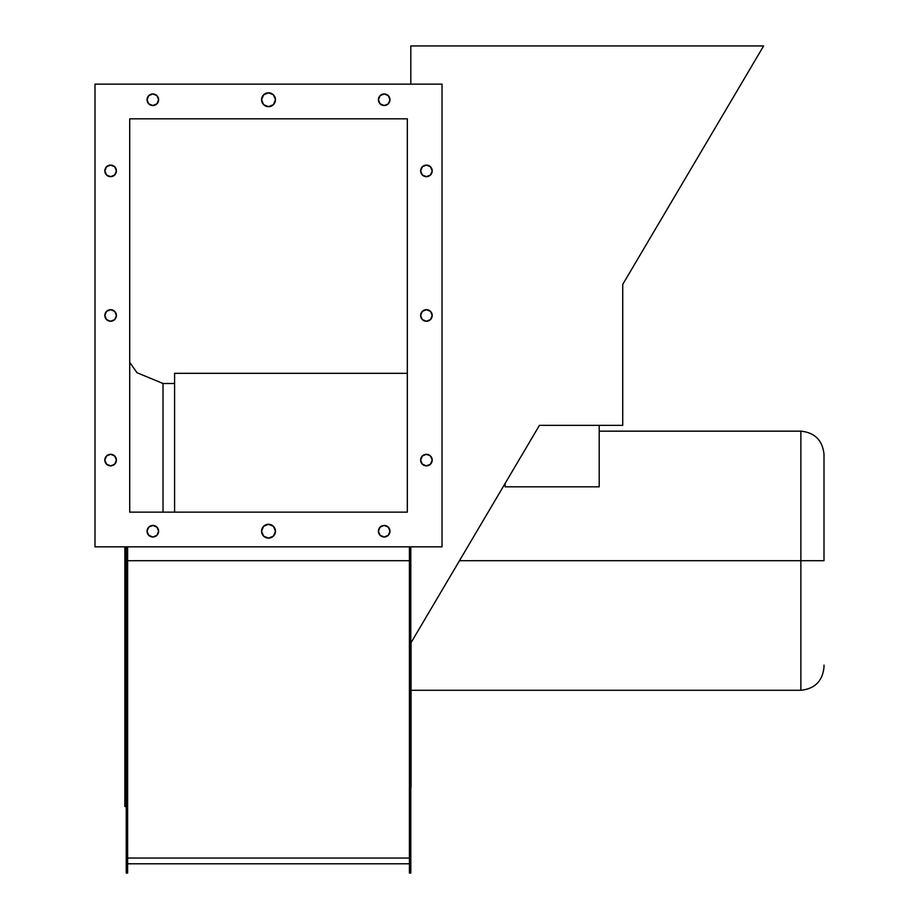 <?xml version="1.0" encoding="UTF-8"?>
<svg xmlns="http://www.w3.org/2000/svg" width="919" height="919" viewBox="0 0 919 919"><rect width="100%" height="100%" fill="white"/><g stroke="black" fill="none" stroke-linecap="round" stroke-linejoin="round"><path stroke-width="1.38" d="M174.587 383.499L163.019 383.499L163.019 512.136L163.019 383.499L137.011 372.723L129.705 362.304M124.846 546.828L124.846 806.526L124.846 560.716L126.236 560.716L124.846 560.716L124.846 546.828M174.587 512.136L174.587 373.321L174.587 512.136M129.705 512.136L407.324 512.136L129.705 512.136L129.705 118.827L129.705 512.136L407.324 512.136L407.324 118.827L129.705 118.827L407.324 118.827L407.324 512.136L407.324 118.827L129.705 118.827L129.705 512.136M95.002 84.123L442.028 84.123L442.028 546.828L95.002 546.828L95.002 84.123L442.028 84.123L442.028 546.828L95.002 546.828L95.002 84.123M427.542 309.806A5.778 5.778 0 0 0 426.416 309.692L422.326 311.392L420.638 315.481L422.326 319.571L426.416 321.259L430.506 319.571L432.206 315.481L430.506 311.392L426.416 309.692A5.778 5.778 0 0 1 432.206 315.481A5.778 5.778 0 0 1 426.416 321.259A5.778 5.778 0 0 0 427.542 321.156M427.542 454.4A5.778 5.778 0 0 0 426.416 454.296L422.326 455.985L420.638 460.074L422.326 464.164L426.416 465.864L430.506 464.164L432.206 460.074L430.506 455.985L426.416 454.296A5.778 5.778 0 0 1 432.206 460.074A5.778 5.778 0 0 1 426.416 465.864A5.778 5.778 0 0 0 427.542 465.749M427.542 165.213A5.778 5.778 0 0 0 426.416 165.098L422.326 166.787L420.638 170.877L422.326 174.966L426.416 176.666L430.506 174.966L432.206 170.877L430.506 166.787L426.416 165.098A5.778 5.778 0 0 1 432.206 170.877A5.778 5.778 0 0 1 426.416 176.666A5.778 5.778 0 0 0 427.542 176.551M111.75 309.806A5.778 5.778 0 0 0 110.613 309.692L106.524 311.392L104.835 315.481L106.524 319.571L110.613 321.259L114.703 319.571L116.403 315.481L114.703 311.392L110.613 309.692A5.778 5.778 0 0 1 116.403 315.481A5.778 5.778 0 0 1 110.613 321.259A5.778 5.778 0 0 0 111.75 321.156M111.75 454.4A5.778 5.778 0 0 0 110.613 454.296L106.524 455.985L104.835 460.074L106.524 464.164L110.613 465.864L114.703 464.164L116.403 460.074L114.703 455.985L110.613 454.296A5.778 5.778 0 0 1 116.403 460.074A5.778 5.778 0 0 1 110.613 465.864A5.778 5.778 0 0 0 111.75 465.749M111.75 165.213A5.778 5.778 0 0 0 110.613 165.098L106.524 166.787L104.835 170.877L106.524 174.966L110.613 176.666L114.703 174.966L116.403 170.877L114.703 166.787L110.613 165.098A5.778 5.778 0 0 1 116.403 170.877A5.778 5.778 0 0 1 110.613 176.666A5.778 5.778 0 0 0 111.75 176.551M268.52 524.278L263.604 526.311L261.57 531.216L263.604 536.122L268.52 538.155L273.425 536.122L275.459 531.216L273.425 526.311L268.52 524.278A6.938 6.938 0 0 1 275.459 531.216A6.938 6.938 0 0 1 268.52 538.155A6.938 6.938 0 0 0 275.459 531.216A6.938 6.938 0 0 0 268.52 524.278A6.938 6.938 0 0 0 261.57 531.216A6.938 6.938 0 0 0 268.52 538.155A6.938 6.938 0 0 1 261.57 531.216A6.938 6.938 0 0 1 268.52 524.278M268.52 92.796L263.604 94.829L261.57 99.734L263.604 104.651L268.52 106.684L273.425 104.651L275.459 99.734L273.425 94.829L268.52 92.796A6.938 6.938 0 0 1 275.459 99.734A6.938 6.938 0 0 1 268.52 106.684A6.938 6.938 0 0 0 275.459 99.734A6.938 6.938 0 0 0 268.52 92.796A6.938 6.938 0 0 0 261.57 99.734A6.938 6.938 0 0 0 268.52 106.684A6.938 6.938 0 0 1 261.57 99.734A6.938 6.938 0 0 1 268.52 92.796M381.982 536.558A5.778 5.778 0 0 0 384.199 537.006A5.778 5.778 0 0 1 378.41 531.216A5.778 5.778 0 0 1 384.199 525.438L380.11 527.127L378.41 531.216L380.11 535.306L384.199 537.006L388.289 535.306L389.978 531.216L388.289 527.127L384.199 525.438A5.778 5.778 0 0 1 389.978 531.216A5.778 5.778 0 0 1 384.199 537.006A5.778 5.778 0 0 0 389.978 531.216A5.778 5.778 0 0 0 381.982 525.875M155.047 525.875A5.778 5.778 0 0 0 152.841 525.438L148.752 527.127L147.051 531.216L148.752 535.306L152.841 537.006L156.931 535.306L158.619 531.216L156.931 527.127L152.841 525.438A5.778 5.778 0 0 1 158.619 531.216A5.778 5.778 0 0 1 152.841 537.006A5.778 5.778 0 0 0 155.047 536.558M381.982 105.088A5.778 5.778 0 0 0 384.199 105.524A5.778 5.778 0 0 1 378.41 99.734A5.778 5.778 0 0 1 384.199 93.956L380.11 95.645L378.41 99.734L380.11 103.836L384.199 105.524L388.289 103.836L389.978 99.734L388.289 95.645L384.199 93.956A5.778 5.778 0 0 1 389.978 99.734A5.778 5.778 0 0 1 384.199 105.524A5.778 5.778 0 0 0 389.978 99.734A5.778 5.778 0 0 0 381.982 94.393M155.047 94.393A5.778 5.778 0 0 0 152.841 93.956L148.752 95.645L147.051 99.734L148.752 103.836L152.841 105.524L156.931 103.836L158.619 99.734L156.931 95.645L152.841 93.956A5.778 5.778 0 0 1 158.619 99.734A5.778 5.778 0 0 1 152.841 105.524A5.778 5.778 0 0 0 155.047 105.088M158.183 101.952A5.778 5.778 0 0 0 158.516 100.872M158.516 98.609A5.778 5.778 0 0 0 158.183 97.529M158.183 533.434A5.778 5.778 0 0 0 158.516 532.342M158.516 530.091A5.778 5.778 0 0 0 158.183 528.999M113.83 175.69A5.778 5.778 0 0 0 114.703 174.966M115.955 173.094A5.778 5.778 0 0 0 115.955 168.671M114.703 166.787A5.778 5.778 0 0 0 113.83 166.075M113.83 464.888A5.778 5.778 0 0 0 114.703 464.164M115.955 462.291A5.778 5.778 0 0 0 115.955 457.857M114.703 455.985A5.778 5.778 0 0 0 113.83 455.261M113.83 320.283A5.778 5.778 0 0 0 114.703 319.571M115.955 317.687A5.778 5.778 0 0 0 115.955 313.264M114.703 311.392A5.778 5.778 0 0 0 113.83 310.668M429.632 175.69A5.778 5.778 0 0 0 430.506 174.966M431.758 173.094A5.778 5.778 0 0 0 431.758 168.671M430.506 166.787A5.778 5.778 0 0 0 429.632 166.075M429.632 464.888A5.778 5.778 0 0 0 430.506 464.164M431.758 462.291A5.778 5.778 0 0 0 431.758 457.857M430.506 455.985A5.778 5.778 0 0 0 429.632 455.261M429.632 320.283A5.778 5.778 0 0 0 430.506 319.571M431.758 317.687A5.778 5.778 0 0 0 431.758 313.264M430.506 311.392A5.778 5.778 0 0 0 429.632 310.668M126.236 872.947L126.236 546.828L126.236 867.134L127.626 867.134L127.626 560.716L126.236 560.716L127.626 560.716L127.626 546.828L127.626 867.134L126.236 867.134L126.236 873.05L127.626 873.05L127.626 867.134L127.626 872.947M409.414 560.716L127.626 560.716L409.414 560.716L409.414 546.828L409.414 867.134L409.414 560.716L410.804 560.716L409.414 560.716M127.626 858.059L409.414 858.059L127.626 858.059M409.414 872.947L409.414 867.134L409.414 873.05L410.804 873.05L410.804 867.134L409.414 867.134L410.804 867.134L410.804 546.828L410.804 872.947M505.117 486.829L599.199 486.829L599.199 425.371L599.199 486.829L505.117 486.829L505.117 483.451M763.482 46.18L622.726 284.408L763.62 45.95L410.804 45.95L410.804 84.123L410.804 45.95L763.62 45.95L622.726 284.408L622.726 425.141M823.998 456.341L823.998 560.716L800.863 560.716L800.863 690.272L800.863 560.716L459.466 560.716L800.863 560.716L800.863 431.16L800.863 560.716L823.998 560.716L823.998 454.296C822.528 440.339 814.82 432.631 800.863 431.16L599.199 431.16M411.034 690.272L800.863 690.272C814.82 688.802 822.528 681.094 823.998 667.137L823.998 665.092M539.43 425.371L622.726 425.371L539.43 425.371L411.034 642.68L411.034 787.215L411.034 642.68L539.43 425.371L411.034 642.68M425.29 321.156A5.778 5.778 0 0 0 426.416 321.259A5.778 5.778 0 0 1 420.638 315.481A5.778 5.778 0 0 1 426.416 309.692A5.778 5.778 0 0 0 425.29 309.806M423.199 310.668A5.778 5.778 0 0 0 422.326 311.392M421.074 313.264A5.778 5.778 0 0 0 421.074 317.687M422.326 319.571A5.778 5.778 0 0 0 423.199 320.283M425.29 465.749A5.778 5.778 0 0 0 426.416 465.864A5.778 5.778 0 0 1 420.638 460.074A5.778 5.778 0 0 1 426.416 454.296A5.778 5.778 0 0 0 425.29 454.4M423.199 455.261A5.778 5.778 0 0 0 422.326 455.985M421.074 457.857A5.778 5.778 0 0 0 421.074 462.291M422.326 464.164A5.778 5.778 0 0 0 423.199 464.888M425.29 176.551A5.778 5.778 0 0 0 426.416 176.666A5.778 5.778 0 0 1 420.638 170.877A5.778 5.778 0 0 1 426.416 165.098A5.778 5.778 0 0 0 425.29 165.213M423.199 166.075A5.778 5.778 0 0 0 422.326 166.787M421.074 168.671A5.778 5.778 0 0 0 421.074 173.094M422.326 174.966A5.778 5.778 0 0 0 423.199 175.69M109.487 321.156A5.778 5.778 0 0 0 110.613 321.259A5.778 5.778 0 0 1 104.835 315.481A5.778 5.778 0 0 1 110.613 309.692A5.778 5.778 0 0 0 109.487 309.806M107.408 310.668A5.778 5.778 0 0 0 106.524 311.392M105.271 313.264A5.778 5.778 0 0 0 105.271 317.687M106.524 319.571A5.778 5.778 0 0 0 107.408 320.283M109.487 465.749A5.778 5.778 0 0 0 110.613 465.864A5.778 5.778 0 0 1 104.835 460.074A5.778 5.778 0 0 1 110.613 454.296A5.778 5.778 0 0 0 109.487 454.4M107.408 455.261A5.778 5.778 0 0 0 106.524 455.985M105.271 457.857A5.778 5.778 0 0 0 105.271 462.291M106.524 464.164A5.778 5.778 0 0 0 107.408 464.888M109.487 176.551A5.778 5.778 0 0 0 110.613 176.666A5.778 5.778 0 0 1 104.835 170.877A5.778 5.778 0 0 1 110.613 165.098A5.778 5.778 0 0 0 109.487 165.213M107.408 166.075A5.778 5.778 0 0 0 106.524 166.787M105.271 168.671A5.778 5.778 0 0 0 105.271 173.094M106.524 174.966A5.778 5.778 0 0 0 107.408 175.69M378.846 528.999A5.778 5.778 0 0 0 378.525 530.091M378.525 532.342A5.778 5.778 0 0 0 378.846 533.434M152.841 525.438A5.778 5.778 0 0 0 147.051 531.216A5.778 5.778 0 0 0 152.841 537.006A5.778 5.778 0 0 1 147.051 531.216A5.778 5.778 0 0 1 152.841 525.438M378.846 97.529A5.778 5.778 0 0 0 378.525 98.609M378.525 100.872A5.778 5.778 0 0 0 378.846 101.952M152.841 93.956A5.778 5.778 0 0 0 147.051 99.734A5.778 5.778 0 0 0 152.841 105.524A5.778 5.778 0 0 1 147.051 99.734A5.778 5.778 0 0 1 152.841 93.956M126.236 806.526L124.846 806.526M407.324 373.321L174.587 373.321M127.626 863.791L409.414 863.791"/></g></svg>
